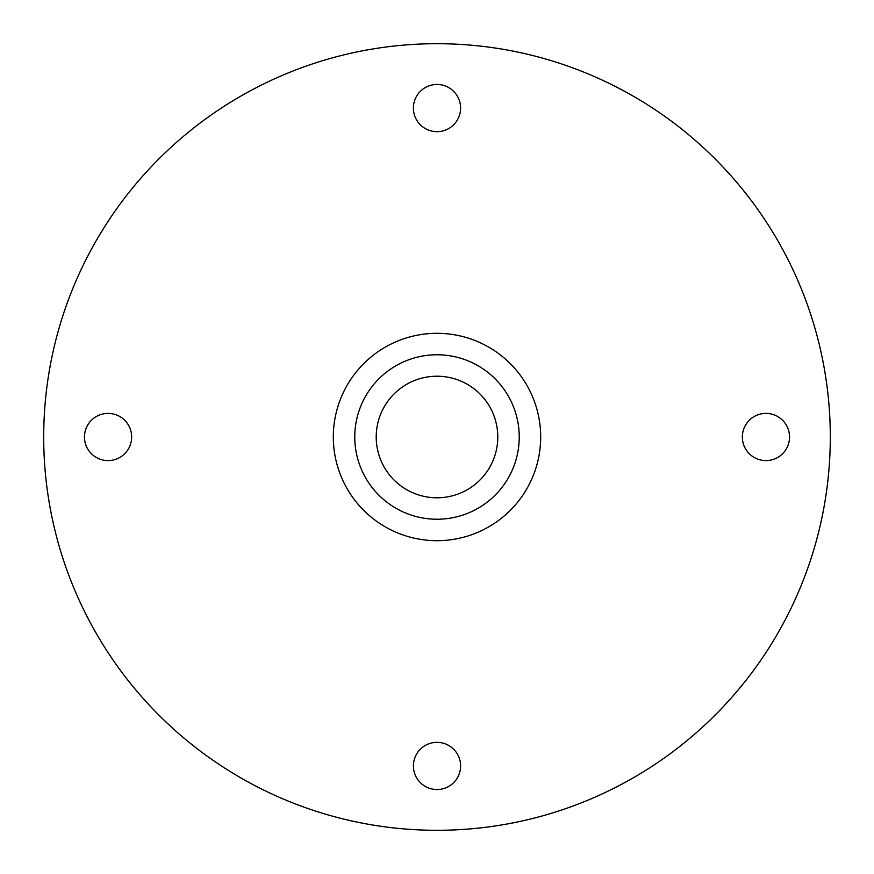 <?xml version="1.0" encoding="UTF-8"?>
<svg xmlns="http://www.w3.org/2000/svg" width="874" height="874" viewBox="0 0 874 874"><rect width="100%" height="100%" fill="white"/><g stroke="black" fill="none" stroke-linecap="round" stroke-linejoin="round"><path stroke-width="1.31" d="M789.539 437A23.598 23.598 0 0 0 765.941 413.402A23.598 23.598 0 0 0 742.343 437A23.598 23.598 0 0 0 765.941 460.598A23.598 23.598 0 0 0 789.539 437M460.598 108.059A23.598 23.598 0 0 0 437 84.461A23.598 23.598 0 0 0 413.402 108.059A23.598 23.598 0 0 0 437 131.657A23.598 23.598 0 0 0 460.598 108.059M131.657 437A23.598 23.598 0 0 0 108.059 413.402A23.598 23.598 0 0 0 84.461 437A23.598 23.598 0 0 0 108.059 460.598A23.598 23.598 0 0 0 131.657 437M460.598 765.941A23.598 23.598 0 0 0 437 742.343A23.598 23.598 0 0 0 413.402 765.941A23.598 23.598 0 0 0 437 789.539A23.598 23.598 0 0 0 460.598 765.941M830.3 437A393.3 393.3 0 0 1 437 830.3A393.3 393.3 0 0 1 43.7 437A393.3 393.3 0 0 1 437 43.7A393.3 393.3 0 0 1 830.3 437M333.311 437A103.689 103.689 0 0 1 437 333.311A103.689 103.689 0 0 1 540.689 437A103.689 103.689 0 0 1 437 540.689A103.689 103.689 0 0 1 333.311 437M354.768 437A82.232 82.232 0 0 1 437 354.768A82.232 82.232 0 0 1 519.232 437A82.232 82.232 0 0 1 437 519.232A82.232 82.232 0 0 1 354.768 437M376.213 437A60.787 60.787 0 0 1 437 376.213A60.787 60.787 0 0 1 497.787 437A60.787 60.787 0 0 1 437 497.787A60.787 60.787 0 0 1 376.213 437"/></g></svg>
